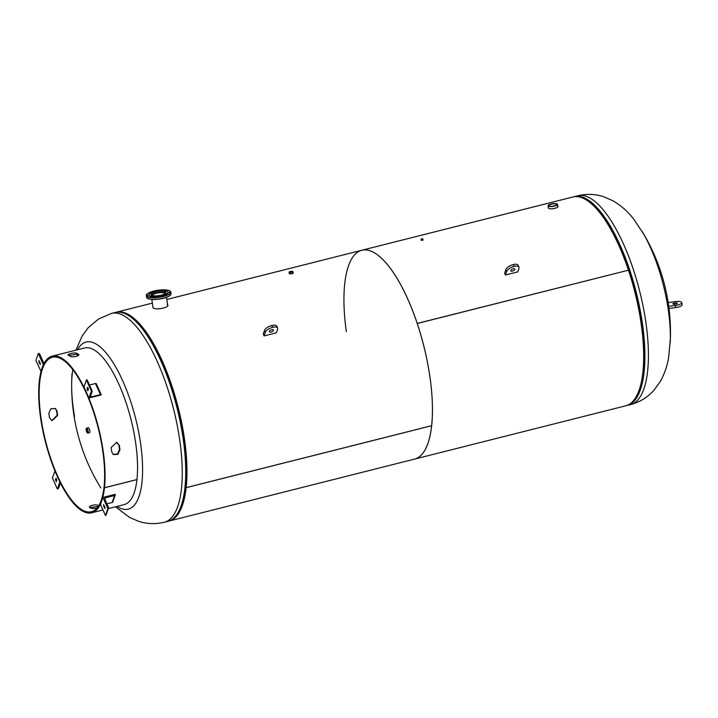 <?xml version="1.0" encoding="UTF-8"?>
<svg xmlns="http://www.w3.org/2000/svg" width="718" height="718" viewBox="0 0 718 718"><rect width="100%" height="100%" fill="white"/><g stroke="black" fill="none" stroke-linecap="round" stroke-linejoin="round"><path stroke-width="1.08" d="M548.31 207.565L548.597 208.328C550.787 209.862 560.3 207.466 557.545 206.066M414.546 459.098A107.7 36.663 -104.2 0 0 430.046 377.704A107.7 36.663 -104.2 0 0 417.248 323.495L628.465 270.192A107.7 36.663 -104.2 0 1 641.255 324.401A107.7 36.663 -104.2 0 1 625.755 405.805L414.546 459.098A107.7 36.663 -104.2 0 0 431.617 425.738L186.142 487.684A107.7 36.663 -104.2 0 1 169.071 521.044L414.546 459.098M628.358 270.219L417.23 323.432A107.7 36.663 -104.2 0 0 361.845 250.25A107.7 36.663 -104.2 0 0 346.345 331.653M628.438 270.13A107.7 36.663 -104.2 0 0 573.054 196.956L361.845 250.25A107.7 36.663 -104.2 0 1 430.046 377.704A107.7 36.663 -104.2 0 1 431.626 425.693L431.617 425.738M421.295 240.207L422.965 239.974M289.255 273.334L289.309 273.755C291.652 274.034 292.926 273.711 293.15 272.786L293.312 272.975M168.443 521.187A107.7 36.663 -104.2 0 0 169.071 521.044M127.678 315.005A106.578 36.277 -104.2 0 1 171.135 384.758A106.578 36.277 -104.2 0 1 185.702 486.894L186.15 487.639A107.7 36.663 -104.2 0 0 184.562 439.649A107.7 36.663 -104.2 0 0 116.37 312.195A107.7 36.663 -104.2 0 0 115.751 312.366M152.907 306.999L153.41 308.049C156.802 310.517 171.476 306.828 167.213 304.567M177.696 513.199A106.578 36.277 -104.2 0 0 185.693 486.948L185.72 486.939M185.693 486.948L186.142 487.684M186.15 487.639L431.626 425.693M89.113 432.748A2.666 0.906 -104.2 0 0 89.813 430.8A2.666 0.906 -104.2 0 0 88.933 428.233A2.666 0.906 -104.2 0 0 87.883 427.856M77.517 349.765A86.16 29.33 75.8 0 1 95.682 343.787A86.16 29.33 75.8 0 1 140.656 444.011A86.16 29.33 75.8 0 1 118.676 507.393A86.16 29.33 75.8 0 1 117.052 506.405M127.113 314.681A107.7 36.663 -104.2 0 0 115.131 312.51L111.631 313.389A107.7 36.663 75.8 0 1 123.613 315.57A107.7 36.663 75.8 0 1 177.14 424.93A107.7 36.663 75.8 0 1 164.332 522.246L167.832 521.358A107.7 36.663 -104.2 0 0 184.293 492.656A107.7 36.663 -104.2 0 0 143.241 329.957A107.7 36.663 -104.2 0 0 127.113 314.681M184.293 492.656L184.436 491.722A106.578 36.277 -104.2 0 0 143.815 330.72L143.241 329.957M577.793 195.754A107.7 36.663 -104.2 0 1 589.774 197.935A107.7 36.663 -104.2 0 1 643.301 307.295A107.7 36.663 -104.2 0 1 630.494 404.611C639.926 402.062 647.753 397.26 653.963 390.224L660.075 381.823C664.446 374.105 667.318 365.893 668.673 357.205L670.307 339.336A86.16 29.33 -104.2 0 0 668.422 310.831A86.16 29.33 -104.2 0 0 643.813 234.319L633.895 219.367C628.151 211.756 621.088 205.528 612.705 200.663L603.56 196.696C595.222 193.968 586.633 193.654 577.793 195.754L574.292 196.642A107.7 36.663 75.8 0 1 586.274 198.814A107.7 36.663 75.8 0 1 639.801 308.175A107.7 36.663 75.8 0 1 626.994 405.49A107.7 36.663 75.8 0 1 626.374 405.634M573.673 196.813A107.7 36.663 75.8 0 1 574.292 196.642M598.525 211.074A106.578 36.277 75.8 0 1 641.479 381.285M167.402 296.983A12.125 3.446 172 0 1 147.378 298.203M169.789 292.37L168.12 292.397L169.789 292.37M165.705 290.826L166.899 290.386L164.969 290.691M159.136 290.718L157.727 290.898M151.956 292.406L150.295 292.388L151.193 292.738M148.662 295.161L147.002 295.188L148.662 295.161M151.839 296.902L150.17 296.929L151.839 296.902M159.333 296.812L157.673 296.839L159.333 296.812M166.773 294.936L165.104 294.963L166.773 294.936M165.266 294.568A9.531 2.71 172 0 1 155.115 296.516A9.531 2.71 172 0 1 149.075 294.856A9.531 2.71 172 0 1 151.767 292.477A9.531 2.71 172 0 1 161.909 290.53A9.531 2.71 172 0 1 167.958 292.199A9.531 2.71 172 0 1 165.266 294.568M167.967 292.262A9.531 2.71 172 0 1 167.976 292.334A9.531 2.71 172 0 1 165.284 294.703A9.531 2.71 172 0 1 155.133 296.651A9.531 2.71 172 0 1 149.093 294.981A9.531 2.71 172 0 1 149.084 294.918M163.848 294.353A7.539 2.145 -8 0 0 165.984 292.477A7.539 2.145 -8 0 0 161.2 291.158A7.539 2.145 -8 0 0 153.176 292.702A7.539 2.145 -8 0 0 151.049 294.577A7.539 2.145 -8 0 0 155.833 295.888A7.539 2.145 -8 0 0 163.848 294.353M170.507 294.954A12.125 3.446 172 0 1 167.5 296.938M165.714 293.168A7.431 2.109 -8 0 0 155.797 293.124A7.431 2.109 -8 0 0 151.498 295.17M165.059 293.725A6.462 1.84 -8 0 0 156.174 293.33A6.462 1.84 -8 0 0 152.279 295.52M549.189 205.967A3.922 1.113 -8 0 0 553.623 206.057A3.922 1.113 -8 0 0 556.665 204.513A3.922 1.113 -8 0 0 556.351 204.163A3.922 1.113 -8 0 0 551.918 204.074A3.922 1.113 -8 0 0 548.884 205.608A3.922 1.113 -8 0 0 549.189 205.967M548.426 206.165A4.766 1.355 172 0 1 548.049 205.725A4.766 1.355 172 0 1 551.738 203.867A4.766 1.355 172 0 1 557.123 203.966A4.766 1.355 172 0 1 557.491 204.397A4.766 1.355 172 0 1 553.811 206.263A4.766 1.355 172 0 1 548.426 206.165M87.892 431.033A1.858 0.637 -104.2 0 0 86.707 428.834A1.858 0.637 -104.2 0 0 86.438 430.244A1.858 0.637 -104.2 0 0 87.623 432.442A1.858 0.637 -104.2 0 0 87.892 431.033M88.143 431.177A2.522 0.862 75.8 0 1 87.784 433.089A2.522 0.862 75.8 0 1 86.187 430.1A2.522 0.862 75.8 0 1 86.546 428.188A2.522 0.862 75.8 0 1 88.143 431.177M289.695 272.275L292.504 271.736L289.695 272.275M289.255 272.391A1.966 0.556 172 0 1 289.103 272.212A1.966 0.556 172 0 1 290.619 271.44A1.966 0.556 172 0 1 292.836 271.485A1.966 0.556 172 0 1 292.989 271.664A1.966 0.556 172 0 1 291.472 272.436A1.966 0.556 172 0 1 289.255 272.391M421.412 239.04L422.561 238.816L421.412 239.04M421.197 239.094L422.794 238.78L421.197 239.094M48.842 413.272L50.906 408.748L55.474 408.542L57.027 411.208A79.653 27.113 -104.2 0 0 57.628 415.471L51.929 420.703L49.443 417.535A79.653 27.113 75.8 0 1 48.842 413.272M78.747 354.683L78.37 354.189A80.775 27.49 -104.2 0 0 77.481 353.678A80.775 27.49 -104.2 0 0 76.602 353.22C74.663 352.188 65.903 354.387 68.425 355.284A80.775 27.49 75.8 0 1 69.305 355.742A80.775 27.49 75.8 0 1 70.193 356.254C72.213 357.869 80.972 355.661 78.37 354.189L78.513 355.248A79.653 27.113 -104.2 0 0 77.634 354.737A79.653 27.113 -104.2 0 0 76.763 354.288L68.713 355.428M77.768 354.818A79.653 27.113 -104.2 0 0 76.97 356.173M72.805 369.653A79.653 27.113 -104.2 0 0 74.546 416.377M96.724 508.335L91.572 508.497A79.653 27.113 75.8 0 1 90.71 508.048A79.653 27.113 75.8 0 1 89.831 507.536C87.291 506.082 95.97 503.883 98.016 505.472A79.653 27.113 -104.2 0 0 98.599 505.822M98.142 506.531L89.831 507.536L89.472 507.07M104.469 487.746A80.775 27.49 -104.2 0 0 61.12 357.806A80.775 27.49 -104.2 0 0 52.136 356.173L84.607 347.979A80.775 27.49 -104.2 0 1 93.591 349.612A80.775 27.49 -104.2 0 1 136.95 479.552L104.469 487.746L104.02 487.001A79.653 27.113 -104.2 0 0 61.272 358.874A79.653 27.113 -104.2 0 0 52.405 357.259A79.653 27.113 -104.2 0 0 42.936 429.229A79.653 27.113 -104.2 0 0 82.525 510.112A79.653 27.113 -104.2 0 0 91.383 511.728A79.653 27.113 -104.2 0 0 104.02 487.055L104.469 487.791L136.941 479.597A80.775 27.49 -104.2 0 1 124.133 504.619L108.31 508.613M113.103 454.404L117.564 453.955L119.502 449.513A79.653 27.113 -104.2 0 0 118.901 445.259L116.612 442.171M52.136 356.173A80.775 27.49 -104.2 0 0 42.533 429.158A80.775 27.49 -104.2 0 0 82.678 511.18A80.775 27.49 -104.2 0 0 91.662 512.814A80.775 27.49 -104.2 0 0 104.469 487.791M55.241 408.389L56.587 410.938A80.775 27.49 -104.2 0 0 57.189 415.264L51.732 420.622M111.146 447.529A80.775 27.49 75.8 0 1 111.757 451.846L113.327 454.575L117.905 454.35L119.942 449.782A80.775 27.49 -104.2 0 0 119.332 445.465L116.81 442.243L111.146 447.529M103.365 504.619L104.783 506.621L104.864 508.497L103.365 504.619M102.925 497.43L100.502 504.431L105.465 515.506A1.122 0.933 19.1 0 0 106.111 514.95L108.544 507.949A1.122 0.933 19.1 0 0 108.508 507.321L104.774 499.019A1.122 0.933 -160.9 0 1 105.384 497.834L114.593 495.51A1.122 0.933 19.1 0 0 115.203 494.334L102.925 497.43L107.897 508.506A1.122 0.933 19.1 0 0 108.544 507.949M107.897 508.506L105.465 515.506L107.897 508.506M106.937 503.83L112.161 502.51A1.122 0.933 19.1 0 0 112.807 501.963L115.239 494.953M88.242 389.748L88.152 387.953M87.282 390.143L87.551 387.244L88.332 389.506L87.82 390.709L87.282 390.143M101.229 394.918L88.951 398.014L91.383 391.014A1.122 0.485 -24.2 0 1 92.209 391.139A1.122 0.485 -24.2 0 1 92.2 391.337L90.378 396.587A1.122 0.485 155.8 0 0 90.378 396.794A1.122 0.485 155.8 0 0 91.204 396.91L100.412 394.595A1.122 0.485 -24.2 0 1 101.229 394.712A1.122 0.485 -24.2 0 1 101.229 394.918L101.229 394.918M87.237 380.262A1.122 0.485 -24.2 0 0 87.237 380.064A1.122 0.485 -24.2 0 0 86.411 379.939L83.988 386.939L88.951 398.014M86.411 379.939L91.383 391.014L86.411 379.939M89.463 385.027L95.44 383.52A1.122 0.485 -24.2 0 1 96.257 383.645A1.122 0.485 -24.2 0 1 96.257 383.843M40.423 364.367L39.005 362.366L38.925 360.49L40.423 364.367M41.043 371.511L35.9 360.481L38.332 353.48A1.122 0.933 -160.9 0 1 39.768 354.145L43.493 362.446A1.122 0.933 19.1 0 0 44.265 363.093M40.872 371.556L43.295 364.556L38.332 353.48L35.9 360.481M55.465 479.48L55.977 478.278L56.516 478.843L56.246 481.742L55.465 479.48L56.578 478.978M54.945 470.945L52.414 477.973L57.377 489.048A1.122 0.485 155.8 0 0 58.607 488.204L60.411 482.999M59.917 482.02L54.837 470.972M59.809 482.047L57.377 489.048L52.414 477.973M56.668 480.773L56.489 479.22M265.319 332.335A6.588 2.854 155.8 0 0 265.292 332.407L264.466 330.558L263.246 334.058L264.08 335.907L276.349 332.811L277.561 329.311A6.588 2.854 155.8 0 0 277.597 328.054A6.588 2.854 155.8 0 0 272.643 327.354A6.588 2.854 155.8 0 0 265.319 332.335M272.643 327.354L271.817 325.514A6.588 2.854 155.8 0 0 264.484 330.486A6.588 2.854 155.8 0 0 264.466 330.558M269.385 331.375A2.244 0.969 155.8 0 0 269.385 331.779A2.244 0.969 155.8 0 0 271.422 331.904A2.244 0.969 155.8 0 0 273.477 330.343A2.244 0.969 155.8 0 0 273.477 329.939A2.244 0.969 155.8 0 0 271.287 329.867A2.244 0.969 155.8 0 0 269.555 331.052A2.244 0.969 155.8 0 0 269.385 331.375M265.292 332.407L264.08 335.907M277.597 328.054L276.771 326.205A6.588 2.854 155.8 0 0 271.817 325.514M518.979 268.326A6.588 2.854 -24.2 0 1 518.952 268.397L517.732 271.898L505.463 274.994L506.675 271.494A6.588 2.854 -24.2 0 1 514.025 266.441A6.588 2.854 -24.2 0 1 518.979 267.141A6.588 2.854 -24.2 0 1 518.979 268.326M514.86 269.429A2.244 0.969 -24.2 0 1 512.805 270.991A2.244 0.969 -24.2 0 1 510.767 270.865A2.244 0.969 -24.2 0 1 510.767 270.462A2.244 0.969 -24.2 0 1 513.729 268.685A2.244 0.969 -24.2 0 1 514.86 269.026A2.244 0.969 -24.2 0 1 514.896 269.142A2.244 0.969 -24.2 0 1 514.86 269.429M505.463 274.994L504.637 273.154L505.849 269.645A6.588 2.854 -24.2 0 1 513.199 264.601A6.588 2.854 -24.2 0 1 518.154 265.292L518.979 267.141M513.199 264.601L514.025 266.441M505.849 269.645L506.675 271.494M681.795 302.583L682.091 304.71A6.588 1.876 172 0 1 682.091 304.71A6.588 1.876 172 0 1 682.091 304.746A6.588 1.876 172 0 1 682.1 304.791A6.588 1.876 172 0 1 675.809 307.564A6.588 1.876 172 0 1 675.674 307.591L675.369 305.455L668.7 306.389L668.216 302.592L674.884 301.659A6.588 1.876 172 0 1 681.795 302.583A6.588 1.876 172 0 1 681.795 302.628A6.588 1.876 172 0 1 681.804 302.664A6.588 1.876 172 0 1 675.512 305.437A6.588 1.876 172 0 1 675.369 305.455M675.207 304.19A2.244 0.637 172 0 1 672.91 303.867A2.244 0.637 172 0 1 675.046 302.924A2.244 0.637 172 0 1 677.352 303.247A2.244 0.637 172 0 1 677.298 303.427A2.244 0.637 172 0 1 675.782 304.091A2.244 0.637 172 0 1 675.207 304.19M675.674 307.591L669.005 308.516L668.7 306.389M169.969 291.113A12.341 3.509 172 0 1 170.785 292.136A12.341 3.509 172 0 1 167.294 295.206A12.341 3.509 172 0 1 154.164 297.728A12.341 3.509 172 0 1 146.337 295.574A12.341 3.509 172 0 1 146.84 294.362M149.945 292.334A12.125 3.446 -8 0 0 150.116 297.225A12.125 3.446 -8 0 0 167.123 294.981A12.125 3.446 -8 0 0 166.944 290.09A12.125 3.446 -8 0 0 149.945 292.334M146.562 297.171A12.341 3.509 -8 0 0 154.388 299.325A12.341 3.509 -8 0 0 167.518 296.803A12.341 3.509 -8 0 0 171.01 293.734C170.435 294.694 172.347 294.362 167.456 296.974C160.644 300.007 146.651 300.465 146.562 297.171L146.337 295.574C146.912 294.622 145 294.945 149.891 292.334C156.703 289.309 170.696 288.842 170.785 292.136L171.01 293.734M98.016 505.472L98.151 506.513M76.763 354.288L76.602 353.22M114.593 495.51L112.161 502.51M105.384 497.834L104.891 499.27M103.607 506.316L104.55 506.082M104.334 507.931L105.07 507.743M87.04 388.447L88.063 388.187M95.44 383.52L100.412 394.595M90.674 395.744L91.204 396.91M39.732 363.981L40.477 363.793M39.005 362.366L39.948 362.132M116.37 312.195L152.36 303.113M166.854 299.46L361.845 250.25M72.015 373.692A193.86 193.86 0 0 0 100.852 487.953M115.49 506.8L129.419 517.337L138.386 521.25C146.777 524.023 155.42 524.355 164.332 522.246M75.964 350.16L82.049 336.177L88.161 327.776L98.68 318.9L111.631 313.389M670.199 342.71A193.86 193.86 0 0 0 668.996 308.471M630.494 404.611L626.994 405.49M668.467 304.558A193.86 193.86 0 0 0 642.107 231.402M166.558 297.333L167.734 305.751M151.839 299.406L153.006 307.753M548.399 208.184L548.049 205.725M557.841 206.892L557.491 204.397M89.678 432.613L87.784 433.089M88.449 427.713L86.546 428.188M289.318 273.755L289.103 272.212M293.204 273.217L292.989 271.664M421.34 240.494L421.134 239.013M423.001 240.261L422.794 238.78M91.662 512.814L102.979 509.96M87.237 380.064L92.209 391.139M96.257 383.645L101.229 394.712"/></g></svg>
